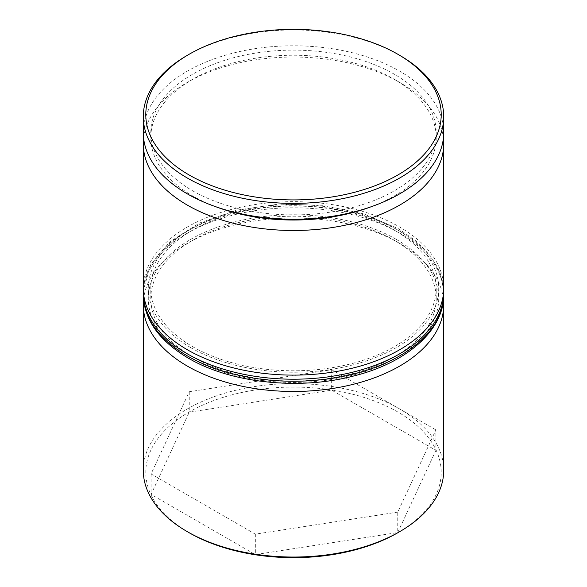 <?xml version="1.0" encoding="UTF-8"?>
<svg xmlns="http://www.w3.org/2000/svg" width="587" height="587" viewBox="0 0 587 587"><rect width="100%" height="100%" fill="white"/><g stroke="black" fill="none" stroke-linecap="round" stroke-linejoin="round"><path stroke-width="0.44" stroke-dasharray="2.94 2.2" d="M370.969 206.822A142.707 82.393 0 0 0 436.207 137.629A142.707 82.393 0 0 0 394.413 79.37A142.707 82.393 0 0 0 394.405 79.37A142.707 82.393 0 0 0 192.587 79.37A142.707 82.393 0 0 0 150.793 137.629A142.707 82.393 0 0 0 192.595 195.889A142.707 82.393 0 0 0 216.031 206.822M394.405 79.37L399.718 82.437A150.221 86.729 180 0 1 443.398 138.143M394.405 240.354A142.707 82.393 0 0 0 192.587 240.354A142.707 82.393 0 0 0 150.793 298.607A142.707 82.393 0 0 0 192.595 356.867A142.707 82.393 0 0 0 348.113 374.726A142.707 82.393 0 0 0 436.207 298.607A142.707 82.393 0 0 0 394.413 240.354A142.707 82.393 0 0 0 394.405 240.354L399.718 243.414A150.221 86.729 180 0 1 399.718 243.422A150.221 86.729 180 0 1 443.464 299.715M189.051 532.673A147.711 85.284 180 0 1 189.051 412.067A147.711 85.284 180 0 1 397.949 412.067A147.711 85.284 180 0 1 397.949 532.673M443.721 470.326A150.221 86.729 0 0 0 399.718 409A150.221 86.729 0 0 0 236.011 390.201A150.221 86.729 0 0 0 143.279 470.326M192.595 346.646A142.707 82.393 0 0 0 348.113 364.512A142.707 82.393 0 0 0 436.207 288.393A142.707 82.393 0 0 0 394.405 230.133A142.707 82.393 0 0 0 238.887 212.274A142.707 82.393 0 0 0 150.793 288.393A142.707 82.393 0 0 0 192.595 346.646M443.721 288.393A150.221 86.729 0 0 0 399.718 227.066A150.221 86.729 0 0 0 236.011 208.268A150.221 86.729 0 0 0 143.279 288.393M192.595 190.775A142.707 82.393 0 0 0 348.113 208.634A142.707 82.393 0 0 0 436.207 132.515A142.707 82.393 0 0 0 394.405 74.263A142.707 82.393 0 0 0 238.887 56.396A142.707 82.393 0 0 0 150.793 132.515A142.707 82.393 0 0 0 192.595 190.775M443.721 132.515A150.221 86.729 0 0 0 399.718 71.196A150.221 86.729 0 0 0 236.011 52.39A150.221 86.729 0 0 0 143.279 132.515M435.914 450.339L397.751 532.556L255.338 554.59L151.086 494.401L189.249 412.177L331.662 390.15L435.914 450.339L435.914 429.897L397.751 512.113L397.751 532.556M187.282 55.354A150.221 86.729 180 0 1 399.718 55.354M143.602 138.143A150.221 86.729 180 0 1 187.282 82.437A150.221 86.729 180 0 1 399.718 82.437L394.413 79.37M143.536 299.715A150.221 86.729 180 0 1 187.282 243.422A150.221 86.729 180 0 1 399.718 243.414L394.413 240.354M397.751 512.113L255.338 534.148L151.086 473.958L189.249 391.734L331.662 369.707L435.914 429.897M331.662 369.707L331.662 390.15M189.249 391.734L189.249 412.177M151.086 473.958L151.086 494.401M255.338 534.148L255.338 554.59M396.181 239.327A145.209 83.838 180 0 1 396.181 357.894A145.209 83.838 180 0 1 190.819 357.894A145.209 83.838 180 0 1 190.819 239.327A145.209 83.838 180 0 1 396.181 239.327M443.721 294.52A150.221 86.729 0 0 0 399.718 233.193A150.221 86.729 0 0 0 236.011 214.394A150.221 86.729 0 0 0 143.279 294.52M190.819 347.673A145.209 83.838 0 0 0 396.181 347.673A145.209 83.838 0 0 0 396.181 229.106A145.209 83.838 0 0 0 190.819 229.106A145.209 83.838 0 0 0 190.819 347.673M143.279 292.48A150.221 86.729 180 0 1 236.011 212.355A150.221 86.729 180 0 1 399.718 231.153A150.221 86.729 180 0 1 443.721 292.48M436.207 298.607L436.207 288.393M436.207 137.629L436.207 132.515M150.793 137.629L150.793 132.515M150.793 298.607L150.793 288.393M192.587 240.354L187.282 243.422M192.587 79.37L187.282 82.437M443.677 290.404L440.199 273.226L431.269 256.849L417.254 241.895L398.683 228.857L363.617 213.815L322.667 205.311L279.251 204.034L237.045 210.087L199.587 222.979L169.973 241.69L150.661 264.781L143.323 290.404"/><path stroke-width="0.88" d="M216.031 206.822A142.707 82.393 0 0 0 370.969 206.822M443.398 138.143A150.221 86.729 180 0 1 443.721 143.764A150.221 86.729 180 0 1 350.989 223.889A150.221 86.729 180 0 1 187.282 205.09A150.221 86.729 180 0 1 143.279 143.764A150.221 86.729 180 0 1 143.602 138.143M443.464 299.715A150.221 86.729 180 0 1 443.721 304.741A150.221 86.729 180 0 1 350.989 384.867A150.221 86.729 180 0 1 187.282 366.068A150.221 86.729 180 0 1 143.279 304.741A150.221 86.729 180 0 1 143.536 299.715M399.718 531.646L397.949 532.673A147.711 85.284 180 0 1 189.051 532.673L187.282 531.646A150.221 86.729 0 0 0 399.718 531.646A150.221 86.729 0 0 0 443.721 470.326L443.721 304.741M189.051 174.933A147.711 85.284 0 0 0 397.949 174.933A147.711 85.284 0 0 0 397.949 54.327L399.718 55.354A150.221 86.729 180 0 1 443.721 116.674A150.221 86.729 180 0 1 350.989 196.799A150.221 86.729 180 0 1 187.282 178A150.221 86.729 180 0 1 143.279 116.674A150.221 86.729 180 0 1 187.282 55.354L189.051 54.327A147.711 85.284 0 0 0 189.051 174.933M143.279 143.764L143.279 288.393A150.221 86.729 0 0 0 187.282 349.713A150.221 86.729 0 0 0 350.989 368.519A150.221 86.729 0 0 0 443.721 288.393L443.721 143.764M143.279 116.674L143.279 132.515A150.221 86.729 0 0 0 187.282 193.842A150.221 86.729 0 0 0 350.989 212.641A150.221 86.729 0 0 0 443.721 132.515L443.721 116.674M189.051 532.673L187.282 531.646A150.221 86.729 0 0 1 143.279 470.326L143.279 304.741M399.718 55.354L397.949 54.327A147.711 85.284 0 0 0 189.051 54.327M187.282 355.847A150.221 86.729 0 0 0 350.989 374.645A150.221 86.729 0 0 0 443.721 294.52C444.352 329.784 406.96 362.986 352.941 376.179C298.482 390.406 230.295 382.988 188.317 358.143C158.989 340.746 143.976 319.541 143.279 294.52A150.221 86.729 0 0 0 187.282 355.847M443.721 294.52L443.721 292.48A150.221 86.729 180 0 1 350.989 372.606A150.221 86.729 180 0 1 187.282 353.807A150.221 86.729 180 0 1 143.279 292.48L143.279 294.52M443.721 292.48L443.677 290.404M143.323 290.404L143.279 292.48"/></g></svg>
